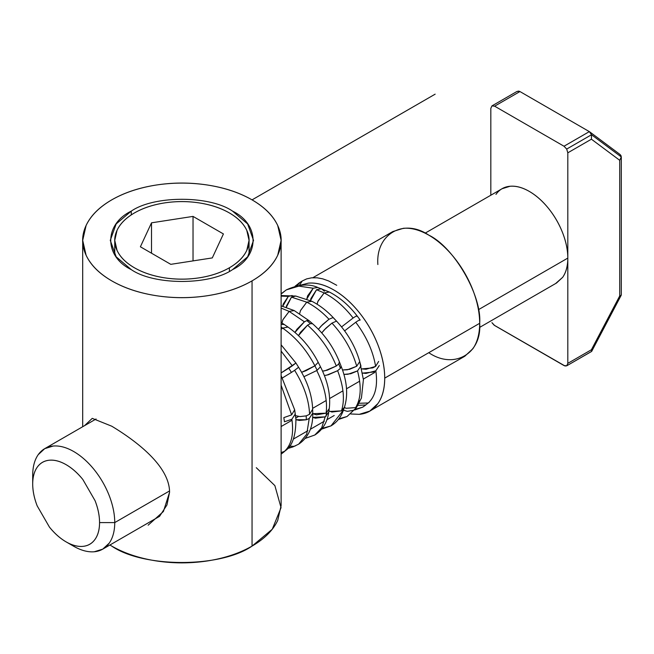 <?xml version="1.0" encoding="UTF-8"?>
<svg xmlns="http://www.w3.org/2000/svg" width="654" height="654" viewBox="0 0 654 654"><rect width="100%" height="100%" fill="white"/><g stroke="black" fill="none" stroke-linecap="round" stroke-linejoin="round"><path stroke-width="0.98" d="M256.286 467.7L274.876 485.62L281.048 507.659L272.26 529.25L252.052 546.098C220.48 567.95 143.324 567.95 111.752 546.098L109.913 545.003L111.752 546.098C124.334 553.284 139.155 558.23 156.224 560.919C173.343 563.519 190.461 563.519 207.58 560.919C224.657 558.23 239.478 553.284 252.052 546.098L252.052 280.868C239.478 288.054 224.657 293 207.58 295.69C190.461 298.289 173.343 298.289 156.224 295.69C139.155 293 124.334 288.054 111.752 280.868C99.302 273.609 90.743 265.05 86.083 255.191L82.698 240.37L86.083 225.54C90.743 215.689 99.302 207.13 111.752 199.871C124.334 192.677 139.155 187.739 156.224 185.041C173.343 182.45 190.461 182.45 207.58 185.041C224.657 187.739 239.478 192.677 252.052 199.871C264.502 207.13 273.061 215.689 277.729 225.54L281.114 240.37L277.729 255.191C273.061 265.05 264.502 273.609 252.052 280.868L252.052 546.098C264.502 538.839 273.061 530.28 277.729 520.421L281.114 505.599L281.114 242.323M131.258 214.904L131.258 211.128L116.167 223.946L110.273 240.37L116.167 256.793L131.258 269.612C154.05 285.389 209.762 285.389 232.554 269.612L247.645 256.793L253.531 240.37L247.645 223.946L232.554 211.128C209.762 195.35 154.05 195.35 131.258 211.128L131.258 214.904M148.139 525.195L163.41 511.502L169.574 492.249L166.925 505.027L159.576 516.3L137.013 529.356M84.57 425.648L92.255 418.364L111.752 426.204C134.838 440.142 169.5 465.444 169.574 492.249M111.752 199.871C99.228 207.105 90.669 215.665 86.083 225.54C81.488 235.424 81.488 245.307 86.083 255.191C90.669 265.074 99.228 273.634 111.752 280.868C124.285 288.103 139.114 293.041 156.224 295.69C173.343 298.338 190.461 298.338 207.58 295.69C224.698 293.041 239.519 288.103 252.052 280.868C264.584 273.634 273.143 265.074 277.729 255.191C282.315 245.307 282.315 235.424 277.729 225.54C273.143 215.665 264.584 207.105 252.052 199.871C239.519 192.636 224.698 187.69 207.58 185.041C190.461 182.392 173.343 182.392 156.224 185.041C139.114 187.69 124.285 192.636 111.752 199.871M232.554 269.612C209.762 285.389 154.05 285.389 131.258 269.612C103.929 256.45 103.929 224.289 131.258 211.128C154.05 195.35 209.762 195.35 232.554 211.128C259.875 224.289 259.875 256.45 232.554 269.612M378.65 361.466L375.6 366.395C373.115 351.312 366.502 336.597 355.751 322.25L344.617 330.867L355.751 322.25C359.177 319.953 360.567 319.299 359.913 320.313C360.567 319.299 359.177 319.953 355.751 322.25C366.502 336.597 373.115 351.312 375.6 366.395L378.641 361.417M321.523 288.725L316.536 289.73L324.139 292.935L329.354 292.019L324.139 292.935C334.799 298.453 344.454 306.808 353.103 318.007C356.267 315.915 357.517 315.359 356.871 316.332C357.517 315.359 356.267 315.915 353.103 318.007L341.568 326.894L353.103 318.007C344.454 306.808 334.799 298.453 324.139 292.935L318.04 301.044L317.084 304.216L317.844 301.559L324.139 292.935L316.536 289.73L321.449 288.708L324.4 291.218M281.114 294.055L286.19 289.967M317.713 287.458L313.192 288.234L298.829 286.117L286.338 289.877L298.837 286.117L313.192 288.234L317.746 287.466M356.324 407.769L347.102 416.492L338.886 418.83M359.201 400.501L357.844 405.431L355.596 407.606C361 398.801 361.637 386.571 357.517 370.916L347.903 374.284L343.89 374.407L350.757 373.736L357.517 370.916L360.943 365.929L357.517 370.916C361.637 386.571 361 398.801 355.596 407.606L357.901 405.349L365.872 404.957L362.725 407.156L355.187 409.379M331.954 323.109C343.914 336.115 352.171 350.495 356.716 366.24L359.725 361.531L356.716 366.24L349.538 369.338L342.508 369.992L347.397 369.78L356.716 366.24C352.171 350.495 343.914 336.115 331.954 323.109L336.45 321.147L331.954 323.109L324.409 329.73L321.752 332.919L325.921 328.185L331.954 323.109M295.796 296.049L291.463 297.145L306.742 302.164L311.868 301.281C319.569 305.205 326.722 310.683 333.319 317.705L336.687 321.294L333.082 317.558L328.978 319.25L333.082 317.558L336.687 321.294C347.789 333.311 355.474 346.726 359.725 361.531L363.403 379.672L361.433 398.008L356.365 407.704L347.061 416.516L338.339 419.541M281.114 295.543L295.788 296.049L311.868 301.281L306.742 302.164C314.582 306.154 321.997 311.852 328.978 319.25L322.553 324.597L318.416 329.281L321.032 326.158L328.978 319.25C321.997 311.852 314.582 306.154 306.742 302.164L300.562 310.429L299.622 313.634L300.497 310.593L306.742 302.164L291.463 297.145L295.682 296.033L297.48 296.573M292.142 295.526L288.3 296.393L281.114 296.115L288.3 296.393L292.224 295.543M281.114 305.859L294.218 310.568L309.08 320.689L306.865 320.558L310.413 323.648L306.865 320.558L304.396 321.801L289.166 311.402L294.218 310.568L289.166 311.402L281.114 308.067L289.166 311.402L304.396 321.801L306.865 320.558L309.08 320.689L312.628 323.779C324.515 334.325 333.45 347.012 339.41 361.842L338.731 363.902L340.448 368.3L338.731 363.902L336.303 366.019C329.878 350.103 320.297 336.483 307.56 325.152L300.513 332.273L298.469 335.6L307.56 325.152L310.413 323.648L312.628 323.779L310.413 323.648L307.56 325.152C320.297 336.483 329.878 350.103 336.303 366.019L338.731 363.902L339.41 361.842L341.135 366.248C347.102 381.421 348.214 395.049 344.462 407.131L343.203 410.704L344.233 407.72L341.478 410.867C344.952 399.986 343.669 386.596 337.627 370.695L328.292 374.791L324.376 375.527L326.698 375.167L337.627 370.695L340.448 368.3L341.135 366.248L340.448 368.3L337.627 370.695C343.669 386.596 344.952 399.986 341.478 410.867L344.462 407.131L343.44 410.107C341.077 417.031 336.933 422.296 330.998 425.885L343.44 410.107L330.989 425.893L322.283 428.337M314.811 435.016L321.67 427.847L325.202 416.884L315.408 418.2L312.677 417.342L325.202 416.884L328.766 411.987L325.202 416.884L321.67 427.855L314.795 435.024L305.295 438.352M316.749 370.532C324.556 386.351 327.679 400.559 326.117 413.164L329.264 408.529L326.117 413.164L312.759 413.704L316.479 414.849L326.117 413.164C327.679 400.559 324.556 386.351 316.749 370.532L303.922 376.72L316.749 370.532M281.114 322.463L284.228 324.482L281.114 324.392L284.228 324.482L287.964 327.041L282.659 328.112L287.964 327.041C300.562 335.878 310.65 347.634 318.212 362.308L320.476 366.796L317.133 370.27L314.901 365.848L318.212 362.308L314.917 365.831L301.617 372.322L306.064 370.663L314.901 365.848C306.734 350.053 295.976 337.48 282.659 328.112C295.976 337.48 306.734 350.053 314.917 365.831L317.133 370.27L320.452 366.731C327.891 381.535 330.834 395.466 329.264 408.529L328.766 411.987C327.899 418.985 324.654 428.762 314.852 434.992L305.255 438.401M309.228 418.47L306.71 434.24L298.641 444.164L306.71 434.24L309.228 418.47L312.743 413.148L309.228 418.47L306.301 419.778L306.219 415.879L309.563 414.301L312.661 409.249L309.563 414.301C309.04 400.248 304.053 385.59 294.602 370.327C304.053 385.59 309.04 400.248 309.563 414.301L306.219 415.879L306.301 419.778L309.228 418.47M281.114 344.813L295.935 363.027L281.114 372.935L288.774 368.202L291.439 372.42L282.536 377.873L291.439 372.42L288.774 368.202L292.338 365.831L281.114 351.092L292.338 365.831L295.935 363.027L298.608 367.27L294.602 370.327L298.6 367.246C307.445 381.388 312.13 395.384 312.661 409.249L312.743 413.148C313.07 427.234 308.377 437.567 298.682 444.148L293 446.886L287.556 448.57M282.013 453.369L283.452 452.372L282.013 453.369M284.204 451.62L281.114 454.187M291.864 419.271C293.957 434.142 291.488 444.843 284.441 451.383L285.446 450.631L284.441 451.383C291.488 444.843 293.957 434.142 291.864 419.271L295.306 413.957L291.864 419.271L284.457 421.765L283.82 417.628L291.635 414.865L294.668 409.821L291.635 414.865L281.114 385.222L291.635 414.865L283.82 417.628L284.457 421.765L291.864 419.271M379.263 365.537L375.829 370.802C377.881 385.688 375.371 396.414 368.284 402.97L369.232 402.275M369.257 402.259L368.284 402.97C375.371 396.414 377.881 385.688 375.829 370.802L365.978 373.426L362.561 373.099L373.352 372.036L375.829 370.802L379.271 365.602M375.6 366.395L372.731 367.891L361.703 368.905L366.06 369.265L375.6 366.395M310.511 300.611L316.536 289.73L310.879 298.616L310.511 300.611M313.192 288.234L306.824 299.017L307.576 295.902L313.192 288.234M343.415 410.189L347.348 411.366L353.601 410.262L356.275 407.834M360.992 366.191L359.782 361.785L360.992 366.191M286.321 307.274L291.463 297.145L286.46 305.982L286.321 307.274M288.3 296.393L282.814 306.252L283.174 304.126L288.3 296.393M341.478 410.867L330.172 411.456L328.929 410.876L331.856 412.028L341.478 410.867M336.303 366.019L324.973 370.769L322.545 371.137L327.204 370.205L336.303 366.019M304.396 321.801L294.962 332.428L296.867 329.322L304.396 321.801M326.003 416.353L326.501 412.895L326.003 416.353M281.114 329.338L282.642 328.128L281.114 327.082L282.659 328.112L281.114 329.338M295.485 445.807L291.202 447.426L288.504 447.483L291.202 447.426L293.654 446.363L289.567 446.126L293.654 446.363L295.445 445.824M295.935 419.688L306.301 419.778L299.368 420.432L295.935 419.688M368.284 402.97L359.144 403.281L368.284 402.97M299.393 285.406L302.271 280.975L299.826 282.503L297.21 285.749L299.826 282.503L302.271 280.975L306.636 278.898L311.623 277.811L317.157 277.811L322.741 278.849L328.717 280.975L336.736 285.299L328.717 280.975L322.741 278.849L317.157 277.811L311.623 277.811L306.636 278.898L302.271 280.975L299.393 285.406M295.077 286.558L299.826 282.503L295.093 286.215M299.826 282.503L298.576 283.362M362.757 407.14L365.872 404.957L357.901 405.341M281.114 452.593L284.441 451.383L281.114 452.593M285.463 450.614L285.446 450.631C292.436 445.946 295.919 435.458 295.902 419.165L294.668 409.821L281.114 375.592M291.439 372.42L294.602 370.327L291.439 372.42M295.543 415.674L299.982 416.59L306.219 415.879M291.202 447.426L293.581 446.608L291.202 447.426M289.166 311.402L282.88 319.773L281.956 322.986L282.961 319.569L289.166 311.402M344.347 407.475L346.13 408.276L355.596 407.606M347.111 416.484L353.601 410.262M299.851 285.348L308.361 283.141C316.25 282.503 324.727 284.776 333.81 289.967C342.892 295.256 351.378 302.786 359.259 312.53C367.107 322.348 373.311 333.107 377.898 344.805C382.394 356.512 384.666 367.622 384.716 378.126L479.684 323.297C479.635 312.792 477.363 301.682 472.858 289.975C468.28 278.277 462.067 267.519 454.228 257.701C446.339 247.956 437.861 240.427 428.779 235.138C419.696 229.946 411.211 227.674 403.33 228.311L392.784 231.573L312.865 277.713M621.251 295.134L619.73 295.927L591.412 349.743L591.674 351.353L566.699 365.823L564.01 365.553L494.62 325.496L491.939 322.659L494.13 325.169L564.999 365.978L566.699 365.823L591.674 351.353L591.412 349.743L567.811 363.362L566.699 365.823L567.811 363.362L567.811 258.093L478.442 309.685L567.811 258.093C567.778 250.139 566.053 241.743 562.653 232.889C559.195 224.044 554.494 215.91 548.567 208.487C542.599 201.113 536.182 195.423 529.315 191.418C522.448 187.494 516.039 185.777 510.071 186.259L502.1 188.72L425.108 233.167M479.546 327.458L556.538 283.01L562.653 277.337C566.053 272.416 567.778 265.998 567.811 258.093L567.811 152.815L566.699 149.071L591.518 134.74L566.699 149.071L567.811 152.815L591.412 139.196L591.518 134.74L621.3 156.952L591.518 134.74L591.412 139.196L619.73 160.312L621.3 156.952L621.3 294.897L621.3 156.952L619.73 160.312L619.73 295.927L621.12 295.355M516.758 91.585L491.939 105.907L494.62 106.177L519.946 91.552L518.908 91.168L516.758 91.585L518.36 91.127L519.946 91.552L589.336 131.618L519.946 91.552L494.62 106.177L491.939 105.907L490.827 108.368L490.827 195.227L490.827 108.368L491.939 105.907L516.758 91.585L491.939 105.907M32.7 483.985L32.7 475.213C32.733 466.784 34.572 459.95 38.194 454.702L44.717 448.652L53.211 446.028C59.571 445.513 66.406 447.344 73.722 451.53C81.047 455.797 87.881 461.855 94.241 469.719C100.561 477.624 105.564 486.298 109.259 495.724C112.88 505.158 114.712 514.118 114.752 522.587L99.555 522.587C99.531 529.454 98.035 535.029 95.075 539.297C92.075 543.515 87.996 545.869 82.845 546.368C77.662 546.785 72.095 545.297 66.128 541.888L66.128 541.888C60.168 538.406 54.593 533.468 49.418 527.067L37.18 505.869C34.221 498.184 32.733 490.892 32.7 483.985C32.733 477.118 34.221 471.55 37.18 467.275C40.188 463.065 44.268 460.71 49.418 460.212C54.593 459.787 60.168 461.274 66.128 464.683C72.095 468.166 77.662 473.104 82.845 479.505L95.075 500.702C98.035 508.387 99.531 515.687 99.555 522.587L114.752 522.587C114.712 531.015 112.88 537.85 109.259 543.098C112.88 537.85 114.712 531.015 114.752 522.587L169.541 490.95L114.752 522.587C114.712 514.118 112.88 505.158 109.259 495.724C105.564 486.298 100.561 477.624 94.241 469.719C87.881 461.855 81.047 455.797 73.722 451.53C66.406 447.344 59.571 445.513 53.211 446.028C46.892 446.641 41.889 449.535 38.194 454.702C34.572 459.95 32.733 466.784 32.7 475.213L32.7 483.985C32.7 490.884 34.196 498.176 37.18 505.869L49.418 527.067C54.584 533.5 60.16 538.438 66.128 541.888C72.103 545.338 77.671 546.826 82.845 546.368C88.012 545.902 92.091 543.548 95.075 539.297C98.067 535.054 99.555 529.478 99.555 522.587C99.555 515.687 98.067 508.395 95.075 500.702L82.845 479.505C77.671 473.071 72.103 468.133 66.128 464.683C60.16 461.242 54.584 459.746 49.418 460.212C44.243 460.669 40.164 463.024 37.18 467.275C34.196 471.518 32.7 477.093 32.7 483.985M73.722 546.27L73.722 546.27C81.047 550.455 87.881 552.287 94.241 551.772C100.561 551.159 105.564 548.265 109.259 543.098L102.735 549.147L94.241 551.772C87.881 552.287 81.047 550.455 73.722 546.27L66.128 541.888M374.84 372.428L363.354 379.058L374.84 372.428M359.651 381.2L346.514 388.778L359.651 381.2M342.941 390.847L329.649 398.515L342.941 390.847M326.199 400.51L312.637 408.341L326.199 400.51M298.592 416.443L295.812 418.053L298.592 416.443M292.011 420.252L281.114 426.539L292.011 420.252M377.873 264.527C375.6 234.132 403.592 217.97 428.779 235.138C453.966 247.048 481.957 295.534 479.684 323.297C481.957 353.691 453.966 369.862 428.779 352.694M495.977 194.393C499.419 189.505 504.12 186.791 510.071 186.259C516.022 185.728 522.44 187.445 529.315 191.418C536.19 195.391 542.607 201.08 548.567 208.487C554.518 215.894 559.219 224.028 562.653 232.889C566.094 241.751 567.811 250.147 567.811 258.093C567.811 266.031 566.094 272.448 562.653 277.337L555.606 283.55M566.699 149.071L564.01 146.234L494.62 106.177L564.01 146.234L589.336 131.618L564.01 146.234L566.699 149.071M591.518 134.74L589.336 131.618L591.518 134.74M621.3 156.952L620.891 155.415L619.73 154.279L620.891 155.415L621.3 156.952M589.336 131.618L589.818 131.953M591.518 351.492L566.699 365.823M567.811 363.362L591.412 349.743L619.73 295.927L619.73 160.312L591.412 139.196L567.811 152.815L567.811 363.362M371.031 410.377L464.773 356.258L472.858 348.754C477.363 342.246 479.635 333.761 479.684 323.297L384.716 378.126C384.666 388.59 382.394 397.076 377.898 403.583L369.804 411.088L359.259 414.342L350.797 413.957M350.765 413.982L359.259 414.342C367.139 413.639 373.344 410.05 377.898 403.583C382.443 397.117 384.716 388.631 384.716 378.126C384.716 367.63 382.443 356.52 377.898 344.805C373.344 333.082 367.139 322.332 359.259 312.53C351.386 302.737 342.9 295.216 333.81 289.967C324.719 284.711 316.234 282.438 308.361 283.141L299.728 285.365M229.391 271.328L229.391 267.78C220.872 272.644 210.841 275.996 199.282 277.819C187.698 279.577 176.114 279.577 164.522 277.819C152.971 275.996 142.932 272.644 134.422 267.78C125.993 262.867 120.197 257.071 117.041 250.4L114.752 240.37L117.041 230.331C120.197 223.66 125.993 217.872 134.422 212.951C142.932 208.086 152.971 204.743 164.522 202.92C176.114 201.162 187.698 201.162 199.282 202.92C210.841 204.743 220.872 208.086 229.391 212.951C237.819 217.872 243.607 223.66 246.771 230.331L249.06 240.37L246.771 250.4C243.607 257.071 237.819 262.867 229.391 267.78L229.391 271.328M151.515 253.212L151.515 222.826L140.389 246.787L170.784 264.339L212.297 257.913L223.415 233.944L193.028 216.4L193.028 260.897L193.028 216.4L151.515 222.826L151.515 253.212M229.391 267.78C237.868 262.883 243.664 257.096 246.771 250.4C249.877 243.713 249.877 237.026 246.771 230.331C243.664 223.643 237.868 217.847 229.391 212.951C220.905 208.054 210.874 204.71 199.282 202.92C187.698 201.13 176.114 201.13 164.522 202.92C152.938 204.71 142.907 208.054 134.422 212.951C125.936 217.847 120.148 223.643 117.041 230.331C113.935 237.026 113.935 243.713 117.041 250.4C120.148 257.096 125.936 262.883 134.422 267.78C142.907 272.677 152.938 276.021 164.522 277.819C176.114 279.61 187.698 279.61 199.282 277.819C210.874 276.021 220.905 272.677 229.391 267.78M140.389 246.787L151.515 222.826L193.028 216.4L223.415 233.944L212.297 257.913L170.784 264.339L140.389 246.787M111.752 280.868A99.204 57.274 0 0 0 277.729 255.191A99.204 57.274 0 0 0 156.224 185.041A99.204 57.274 0 0 0 111.752 280.868M252.052 199.871L435.155 94.16M82.698 242.323L82.698 426.727M360.101 319.855L357.068 315.874C348.983 305.361 339.745 297.406 329.354 292.019L317.844 287.498C309.17 283.558 298.69 284.335 286.403 289.836L281.114 293.801M354.713 409.984L362.708 407.164L369.297 402.218M285.446 450.631L283.452 452.372M330.998 425.885L321.654 429.13M621.226 295.199L591.707 351.296M102.735 549.147L159.519 516.366M293.376 439.079L307.903 430.7M310.364 429.277L324.327 421.209M326.894 419.729L334.219 415.503M44.717 448.652L96.073 419.001M620.074 154.507L589.695 131.855M114.752 241.686L114.752 254.758M249.06 254.758L249.06 241.686"/></g></svg>
